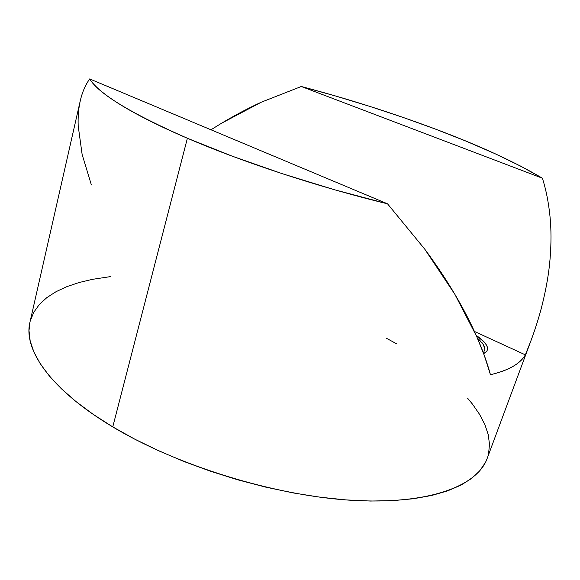 <?xml version="1.0" encoding="UTF-8"?>
<svg xmlns="http://www.w3.org/2000/svg" width="580" height="580" viewBox="0 0 580 580"><rect width="100%" height="100%" fill="white"/><g stroke="black" fill="none" stroke-linecap="round" stroke-linejoin="round"><path stroke-width="0.87" d="M478.558 339.111L483.278 344.484L484.909 349.305C484.227 345.963 483.271 343.773 482.045 342.751M483.394 352.937L484.909 349.305L484.8 350.371M476.202 335.37C486.83 342.751 489.984 348.464 485.649 352.495L483.633 353.582L486.917 351.204L487.664 348.645L486.794 345.6L484.38 342.2L476.202 335.37M210.968 129.782L221.596 123.206C235.292 115.043 248.544 108.025 261.363 102.16L301.303 86.5C347.623 98.738 392.355 112.941 435.493 129.108L403.093 117.421L369.598 106.328L335.501 95.968L301.303 86.5L542.409 178.219L520.427 166.01L494.791 153.591L466.255 141.223L435.493 129.108C478.899 145.391 514.54 161.762 542.409 178.219C546.048 189.711 548.578 202.413 549.985 216.311C551.312 229.303 551.326 243.571 550.043 259.122C548.898 273.202 546.208 288.731 541.966 305.718C539.327 316.231 535.695 327.787 531.077 340.373L525.35 354.851C520.419 363.674 508.79 370.294 490.448 374.716L484.264 355.322L476.738 336.596L454.785 294.176L424.756 249.168L387.527 203.819C318.819 187.144 242.636 162.059 187.383 138.257C131.073 113.47 98.506 93.692 89.675 78.924C85.448 84.934 82.367 92.01 80.417 100.144L80.257 100.84C78.554 108.264 77.865 116.587 78.184 125.802L82.135 154.483L91.386 184.969M80.257 100.84L29.95 322.219C23.048 349.305 50.3 389.688 112.766 426.902L187.383 138.257L112.766 426.902C177.175 465.682 274.768 495.726 351.734 500.308C428.91 504.926 477.333 485.997 487.142 458.512L530.765 341.214M541.966 305.718C537.863 321.791 532.324 338.169 525.35 354.851L474.425 331.441L525.35 354.851C522.863 359.194 518.73 363.058 512.959 366.444C507.159 369.822 499.655 372.585 490.448 374.716C487.236 362.833 482.661 350.124 476.738 336.596C470.8 323.046 463.478 308.901 454.785 294.176C446.071 279.43 436.059 264.422 424.756 249.168L387.527 203.819L89.675 78.924C91.828 82.433 95.468 86.347 100.587 90.683C105.719 95.026 112.389 99.731 120.582 104.799C128.803 109.874 138.518 115.224 149.72 120.857C160.943 126.498 173.5 132.298 187.383 138.257L232.275 156.194L282.358 173.732L335.066 189.899L387.527 203.819L89.675 78.924C85.361 85.129 82.273 92.206 80.417 100.144C78.568 108.076 77.829 116.631 78.184 125.802M110.439 276.617L92.568 279.313L79.141 282.511L66.932 286.614L56.115 291.638L46.857 297.598L39.346 304.493L33.741 312.315L30.24 321.03M29.964 322.168L29 330.614L30.182 340.996L33.916 352.103L40.303 363.841L49.423 376.079L61.299 388.68L75.878 401.476L93.09 414.287L112.766 426.902L134.676 439.118L158.536 450.725L183.99 461.521L210.642 471.293L238.046 479.885L265.749 487.135L293.277 492.942L320.167 497.212L345.999 499.909L370.388 501.04L392.979 500.627L413.511 498.735L431.759 495.45L447.572 490.89L460.853 485.185L471.569 478.464L479.725 470.873L485.373 462.543M488.592 453.618L489.491 444.229L488.2 434.492L484.858 424.524L479.609 414.424L472.606 404.289L467.618 398.228M396.618 343.817L386.324 338.198M221.596 123.206L261.363 102.16M301.303 86.5L542.409 178.219M477.471 338.27L480.044 340.518L477.471 338.27M483.539 353.329L485.649 352.495"/></g></svg>
